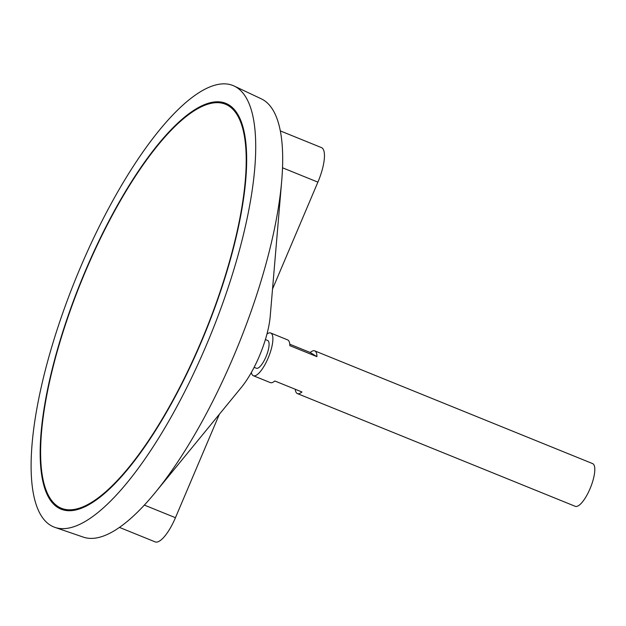 <?xml version="1.0" encoding="UTF-8"?>
<svg xmlns="http://www.w3.org/2000/svg" width="626" height="626" viewBox="0 0 626 626"><rect width="100%" height="100%" fill="white"/><g stroke="black" fill="none" stroke-linecap="round" stroke-linejoin="round"><path stroke-width="0.94" d="M85.817 270.604A218.036 66.865 -67.9 0 0 61.458 508.289A218.036 66.865 -67.9 0 0 205.383 331.389A218.036 66.865 -67.9 0 0 225.383 104.206A218.036 66.865 -67.9 0 0 85.817 270.604M251.37 372.454A23.052 7.066 -67.9 0 0 253.358 375.725L270.299 382.596A23.052 7.066 -67.9 0 0 274.837 380.984L301.943 391.978A23.052 7.066 112.1 0 1 297.405 393.597L575.271 506.324A23.052 7.066 -67.9 0 0 590.49 487.623A23.052 7.066 -67.9 0 0 592.603 463.6L314.737 350.873A23.052 7.066 112.1 0 1 316.936 356.656L289.83 345.662A23.052 7.066 -67.9 0 0 287.631 339.879L270.69 333.001A23.052 7.066 -67.9 0 0 266.989 333.963M253.358 375.725A23.052 7.066 -67.9 0 0 268.57 357.023A23.052 7.066 -67.9 0 0 270.69 333.001M289.76 344.198L310.206 352.493A23.052 7.066 112.1 0 1 314.737 350.873M297.405 393.597A23.052 7.066 112.1 0 1 295.276 389.278M254.133 367.321L256.394 368.245A14.977 4.593 -67.9 0 0 266.277 356.092A14.977 4.593 -67.9 0 0 267.654 340.489L265.393 339.566M55.025 527.413L83.43 537.155A236.55 72.546 -67.9 0 0 155.232 492.568L241.448 387.291A53.789 16.495 -67.9 0 0 270.205 316.404L281.708 180.82A236.55 72.546 -67.9 0 0 261.253 98.814L234.101 86.012A238.201 73.054 -67.9 0 0 80.488 267.302A238.201 73.054 -67.9 0 0 55.025 527.413A238.201 73.054 -67.9 0 0 211.111 333.713A238.201 73.054 -67.9 0 0 234.101 86.012M155.232 492.568A236.55 72.546 -67.9 0 0 281.708 180.82M85.566 270.448A218.99 67.162 -67.9 0 0 61.09 509.181A218.99 67.162 -67.9 0 0 205.657 331.498A218.99 67.162 -67.9 0 0 225.743 103.321A218.99 67.162 -67.9 0 0 85.566 270.448M46.074 489.986A218.99 67.162 -67.9 0 0 61.52 509.345M226.166 103.493A218.99 67.162 -67.9 0 0 201.595 106.623M61.458 508.289L62.303 508.633A218.036 66.865 -67.9 0 0 86.091 506.223M241.613 122.852A218.036 66.865 -67.9 0 0 226.229 104.55L225.383 104.206M310.206 352.493L316.936 356.656M219.366 414.255L175.452 517.702A31.699 9.719 112.1 0 1 155.17 541.889L119.456 527.405M280.315 130.904L321.435 147.587A31.699 9.719 112.1 0 1 317.891 182.143L272.529 289.016M144.356 505.088L175.452 517.702M282.514 167.791L317.891 182.143"/></g></svg>
